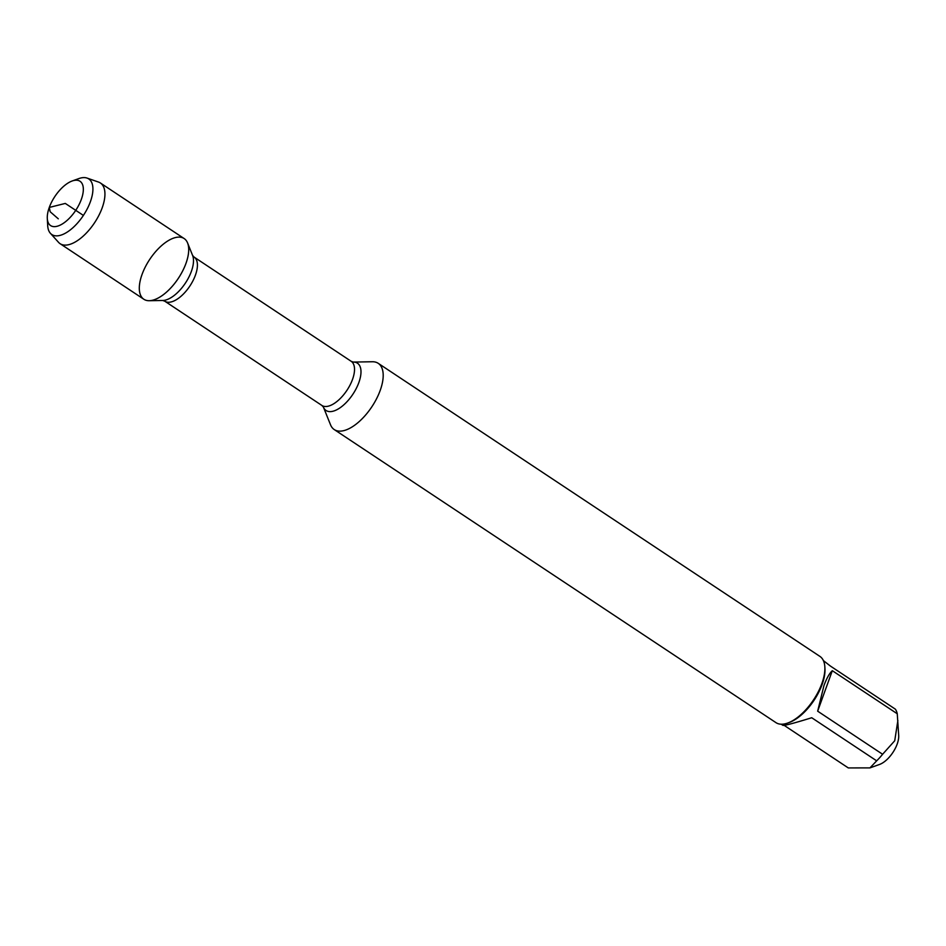<?xml version="1.0" encoding="UTF-8"?>
<svg xmlns="http://www.w3.org/2000/svg" width="946" height="946" viewBox="0 0 946 946"><rect width="100%" height="100%" fill="white"/><g stroke="black" fill="none" stroke-linecap="round" stroke-linejoin="round"><path stroke-width="1.42" d="M351.203 361.325L353.248 362.07L372.334 361.75A39.756 18.731 123.6 0 1 378.223 363.323A39.756 18.731 123.6 0 1 380.186 390.462A39.756 18.731 123.6 0 1 334.257 429.579A39.756 18.731 123.6 0 1 330.521 424.778L323.39 407.064L321.912 405.467A26.488 12.475 -56.4 0 0 346.957 390.296A26.488 12.475 -56.4 0 0 351.203 361.325L194.096 257.087A26.488 12.475 123.6 0 1 189.85 286.059A26.488 12.475 123.6 0 1 164.817 301.23L162.771 300.485A28.38 13.362 -56.4 0 0 185.392 283.102A28.38 13.362 -56.4 0 0 192.617 255.491L187.58 242.956A36.433 17.158 -56.4 0 0 166.141 242.034A36.433 17.158 -56.4 0 0 142.066 274.399A36.433 17.158 -56.4 0 0 149.255 300.71A36.433 17.158 -56.4 0 0 178.309 278.396A36.433 17.158 -56.4 0 0 187.58 242.956M334.257 429.579L775.957 722.638A39.756 18.731 -56.4 0 0 787.687 723.051A39.756 18.731 -56.4 0 0 821.885 683.52A39.756 18.731 -56.4 0 0 824.853 667.036A39.756 18.731 -56.4 0 0 819.91 656.394L378.223 363.323M823.41 660.615L830.434 666.079L895.365 709.169A38.171 17.974 123.6 0 1 897.257 713.769L898.7 735.574A20.493 9.649 123.6 0 1 897.175 744.076A20.493 9.649 123.6 0 1 879.543 764.451L869.953 767.892L848.302 767.927L784.163 725.369M897.872 720.474L894.727 740.753L882.594 754.269A38.171 17.974 123.6 0 1 876.67 760.832L811.727 717.742C794.262 723.134 784.66 725.677 782.945 725.369L781.207 724.222M876.67 760.832L869.953 767.892M832.314 670.69C829.453 673.256 826.65 678.282 823.907 685.744L817.663 711.179L832.314 670.69L897.257 713.769M817.663 711.179L882.594 754.269M787.687 723.051L789.26 722.484A38.171 17.974 -56.4 0 0 822.098 684.537A38.171 17.974 -56.4 0 0 824.947 668.704L824.853 667.036M50.398 233.295L58.522 242.318A36.433 17.158 -56.4 0 0 60.095 243.69L143.863 299.267A36.433 17.158 -56.4 0 0 185.948 263.414A36.433 17.158 -56.4 0 0 184.151 238.558L100.382 182.98A36.433 17.158 -56.4 0 0 98.514 182.058L87.032 178.073A33.382 15.715 123.6 0 1 90.39 201.699A33.382 15.715 123.6 0 1 70.512 229.748A33.382 15.715 123.6 0 1 50.398 233.295A33.382 15.715 123.6 0 1 47.69 225.609L47.3 218.455A26.594 12.523 -56.4 0 0 61.514 224.439A26.594 12.523 -56.4 0 0 81.321 199.405A26.594 12.523 -56.4 0 0 72.156 180.993A26.594 12.523 -56.4 0 0 47.3 218.455M60.095 243.69A36.433 17.158 -56.4 0 0 102.18 207.836A36.433 17.158 -56.4 0 0 100.382 182.98M72.156 180.993L78.896 178.569A33.382 15.715 123.6 0 1 87.032 178.073M83.39 215.416L65.298 203.425L49.287 207.434L50.185 211.762L58.297 218.822M353.248 362.07A28.38 13.362 123.6 0 1 358.841 382.562A28.38 13.362 123.6 0 1 340.087 407.785A28.38 13.362 123.6 0 1 323.39 407.064M321.912 405.467L164.817 301.23M162.771 300.485L149.255 300.71M194.096 257.087L192.617 255.491"/></g></svg>

